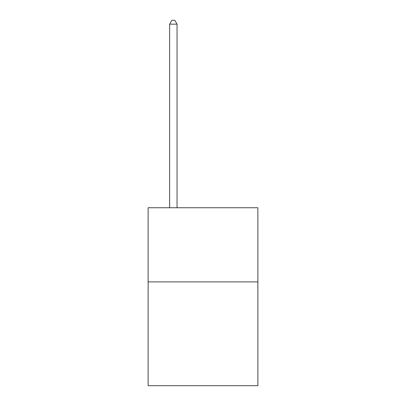 <?xml version="1.0" encoding="UTF-8"?>
<svg xmlns="http://www.w3.org/2000/svg" width="406" height="406" viewBox="0 0 406 406"><rect width="100%" height="100%" fill="white"/><g stroke="black" fill="none" stroke-linecap="round" stroke-linejoin="round"><path stroke-width="0.61" d="M257.871 281.891L257.871 385.7L148.129 385.7L148.129 207.745L257.871 207.745L257.871 281.891L148.129 281.891M177.046 207.745L177.046 24.157L169.632 24.157L169.632 207.745M169.632 24.157L171.86 20.3L174.824 20.3L177.046 24.157"/></g></svg>
